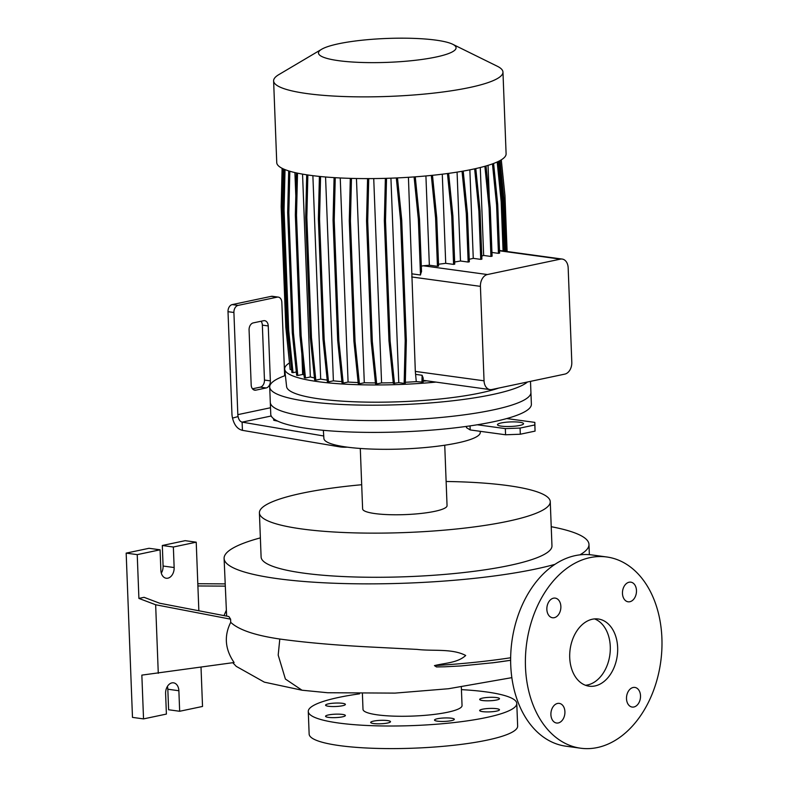 <?xml version="1.0" encoding="UTF-8"?>
<svg xmlns="http://www.w3.org/2000/svg" width="788" height="788" viewBox="0 0 788 788"><rect width="100%" height="100%" fill="white"/><g stroke="black" fill="none" stroke-linecap="round" stroke-linejoin="round"><path stroke-width="1.18" d="M501.286 426.141A13.041 2.265 177.8 0 1 497.474 424.693A13.041 2.265 177.8 0 1 505.482 422.289A13.041 2.265 177.8 0 1 519.725 422.25A13.041 2.265 177.8 0 1 523.537 423.698A13.041 2.265 177.8 0 1 515.529 426.101A13.041 2.265 177.8 0 1 501.286 426.141M506.753 418.556L534.835 422.388L535.062 431.115L520.316 434.227L505.571 434.779L470.2 429.943L466.466 427.648L466.417 426.397M534.835 422.388L534.825 424.959L520.08 428.071L505.335 428.613L477.252 424.771M505.571 434.779L505.335 428.613M520.316 434.227L520.08 428.071M470.2 429.943L470.042 425.884M535.062 431.115L534.825 424.959M592.409 619.22A33.904 23.778 97.8 0 0 569.744 653.518A33.904 23.778 97.8 0 0 589.089 686.181A33.904 23.778 97.8 0 0 594.97 685.954A33.904 23.778 97.8 0 0 617.625 651.666A33.904 23.778 97.8 0 0 598.279 618.994A33.904 23.778 97.8 0 0 592.409 619.22M585.464 685.264A33.904 23.778 97.8 0 0 587.602 684.949A33.904 23.778 97.8 0 0 610.05 653.301A33.904 23.778 97.8 0 0 594.536 618.905M482.581 700.532A9.909 1.724 177.8 0 1 479.685 699.439A9.909 1.724 177.8 0 1 485.772 697.607A9.909 1.724 177.8 0 1 496.598 697.577A9.909 1.724 177.8 0 1 499.494 698.68A9.909 1.724 177.8 0 1 493.406 700.502A9.909 1.724 177.8 0 1 482.581 700.532M328.478 706.265A9.909 1.724 177.8 0 1 325.582 705.171A9.909 1.724 177.8 0 1 331.659 703.349A9.909 1.724 177.8 0 1 342.484 703.31A9.909 1.724 177.8 0 1 345.39 704.413A9.909 1.724 177.8 0 1 339.303 706.235A9.909 1.724 177.8 0 1 328.478 706.265M328.458 717.375A9.909 1.724 177.8 0 1 325.562 716.272A9.909 1.724 177.8 0 1 331.64 714.45A9.909 1.724 177.8 0 1 342.465 714.411A9.909 1.724 177.8 0 1 345.371 715.514A9.909 1.724 177.8 0 1 339.283 717.336A9.909 1.724 177.8 0 1 328.458 717.375M373.581 723.542A9.909 1.724 177.8 0 1 370.685 722.438A9.909 1.724 177.8 0 1 376.762 720.616A9.909 1.724 177.8 0 1 387.588 720.587A9.909 1.724 177.8 0 1 390.493 721.68A9.909 1.724 177.8 0 1 384.406 723.512A9.909 1.724 177.8 0 1 373.581 723.542M437.409 721.168A9.909 1.724 177.8 0 1 434.513 720.065A9.909 1.724 177.8 0 1 440.6 718.242A9.909 1.724 177.8 0 1 451.425 718.213A9.909 1.724 177.8 0 1 454.321 719.306A9.909 1.724 177.8 0 1 448.234 721.138A9.909 1.724 177.8 0 1 437.409 721.168M482.561 711.633A9.909 1.724 177.8 0 1 479.665 710.54A9.909 1.724 177.8 0 1 485.753 708.707A9.909 1.724 177.8 0 1 496.578 708.678A9.909 1.724 177.8 0 1 499.474 709.781A9.909 1.724 177.8 0 1 493.386 711.603A9.909 1.724 177.8 0 1 482.561 711.633M553.491 598.181A9.909 6.954 97.8 0 0 546.862 608.208A9.909 6.954 97.8 0 0 552.516 617.753A9.909 6.954 97.8 0 0 554.24 617.693A9.909 6.954 97.8 0 0 560.859 607.666A9.909 6.954 97.8 0 0 555.205 598.112A9.909 6.954 97.8 0 0 553.491 598.181M557.53 703.448A9.909 6.954 97.8 0 0 550.91 713.475A9.909 6.954 97.8 0 0 556.564 723.02A9.909 6.954 97.8 0 0 558.278 722.951A9.909 6.954 97.8 0 0 564.907 712.933A9.909 6.954 97.8 0 0 559.244 703.379A9.909 6.954 97.8 0 0 557.53 703.448M633.138 687.491A9.909 6.954 97.8 0 0 626.509 697.518A9.909 6.954 97.8 0 0 632.173 707.063A9.909 6.954 97.8 0 0 633.887 706.994A9.909 6.954 97.8 0 0 640.506 696.976A9.909 6.954 97.8 0 0 634.852 687.422A9.909 6.954 97.8 0 0 633.138 687.491M629.09 582.224A9.909 6.954 97.8 0 0 622.471 592.251A9.909 6.954 97.8 0 0 628.125 601.796A9.909 6.954 97.8 0 0 629.839 601.736A9.909 6.954 97.8 0 0 636.468 591.709A9.909 6.954 97.8 0 0 630.814 582.155A9.909 6.954 97.8 0 0 629.09 582.224M551.226 526.709A182.57 31.707 177.8 0 1 588.971 544.41A182.57 31.707 177.8 0 1 579.879 554.86M554.929 564.346A182.57 31.707 177.8 0 1 277.484 578.658A182.57 31.707 177.8 0 1 224.097 558.426A182.57 31.707 177.8 0 1 260.365 537.879M232.785 662.708L236.252 666.362L264.354 682.152L302.021 690.219L285.394 679.039L278.194 655.094L279.799 639.029C304.257 642.407 333.363 645.017 367.119 646.84L417.098 649.401C433.272 651.331 451.987 648.297 465.698 655.478C457.631 662.944 445.003 662.925 434.454 665.614L436.483 666.934L444.816 666.796L461.157 665.929L493.83 662.659A179.989 31.254 177.8 0 0 510.644 660.285L492.086 662.885M279.799 639.029L279.661 639.009C254.957 635.374 238.646 629.819 230.717 622.333L230.598 619.171L155.65 604.751L138.905 598.417L144.066 597.324L159.649 603.224L228.875 616.541L230.598 619.171M201.019 667.229L202.526 706.452L179.664 711.269L178.876 690.741A9.387 6.58 -82.2 0 0 173.518 682.832A9.387 6.58 -82.2 0 0 171.892 682.9A9.387 6.58 -82.2 0 0 165.608 693.538L166.396 714.076L143.534 718.902L141.85 675.119L234.105 662.521C225.033 649.351 223.91 635.955 230.717 622.333M530.501 381.362L530.925 392.414A130.404 22.645 177.8 0 1 450.864 416.458A130.404 22.645 177.8 0 1 308.443 416.872A130.404 22.645 177.8 0 1 270.304 402.432A130.404 22.645 -2.2 0 0 308.443 416.872A130.404 22.645 -2.2 0 0 450.864 416.458A130.404 22.645 -2.2 0 0 530.925 392.414L531.378 404.224A130.404 22.645 177.8 0 1 451.317 428.268A130.404 22.645 177.8 0 1 308.896 428.682A130.404 22.645 177.8 0 1 270.757 414.232L269.713 387.026A130.404 22.645 -2.2 0 0 307.852 401.476A130.404 22.645 -2.2 0 0 436.976 402.373A130.404 22.645 -2.2 0 0 527.477 382.003M480.217 431.312L480.266 432.405A78.248 13.583 177.8 0 1 432.228 446.835A78.248 13.583 177.8 0 1 346.769 447.082A78.248 13.583 177.8 0 1 323.888 438.414L323.356 430.317M444.737 445.21L447.052 505.65A42.256 7.338 177.8 0 1 421.117 513.441A42.256 7.338 177.8 0 1 374.97 513.579A42.256 7.338 177.8 0 1 362.618 508.9L360.293 448.461M446.126 481.488A145.534 25.275 177.8 0 1 507.699 485.566A145.534 25.275 177.8 0 1 550.26 501.69A145.534 25.275 177.8 0 1 460.921 528.521A145.534 25.275 177.8 0 1 301.971 528.984A145.534 25.275 177.8 0 1 259.41 512.86A145.534 25.275 177.8 0 1 361.682 484.728M550.26 501.69L551.964 545.838A145.534 25.275 177.8 0 1 462.615 572.669A145.534 25.275 177.8 0 1 303.666 573.132A145.534 25.275 177.8 0 1 261.104 557.008L259.41 512.86M461.335 687.087L462.044 705.575A49.555 8.609 177.8 0 1 431.617 714.706A49.555 8.609 177.8 0 1 377.501 714.864A49.555 8.609 177.8 0 1 363.002 709.377L362.411 693.844M461.433 689.638A104.331 18.114 177.8 0 1 486.265 691.913A104.331 18.114 177.8 0 1 516.78 703.467A104.331 18.114 177.8 0 1 452.726 722.704A104.331 18.114 177.8 0 1 338.781 723.039A104.331 18.114 177.8 0 1 308.275 711.475A104.331 18.114 177.8 0 1 359.564 693.834M516.78 703.467L517.647 726.053A104.331 18.114 177.8 0 1 453.592 745.29A104.331 18.114 177.8 0 1 339.658 745.625A104.331 18.114 177.8 0 1 309.142 734.071L308.275 711.475M167.391 686.447A9.387 6.58 -82.2 0 1 167.824 689.224L168.612 709.761L179.664 711.269M606.76 556.978L592.024 554.959A96.5 67.669 97.8 0 0 575.299 555.609A96.5 67.669 97.8 0 0 510.801 653.203A96.5 67.669 97.8 0 0 565.873 746.187L580.608 748.206A96.5 67.669 97.8 0 0 597.334 747.556A96.5 67.669 97.8 0 0 661.831 649.952A96.5 67.669 97.8 0 0 606.76 556.978A96.5 67.669 97.8 0 0 590.035 557.618A96.5 67.669 97.8 0 0 525.547 655.222A96.5 67.669 97.8 0 0 580.608 748.206M197.818 583.721L225.072 583.888M225.161 586.124L197.896 585.967L196.222 542.183L173.36 547.01L174.148 567.537A9.387 6.58 -82.2 0 1 166.238 578.244A9.387 6.58 -82.2 0 1 160.87 570.345L160.082 549.807L137.23 554.634L138.905 598.417M160.082 549.807L149.031 548.29L126.169 553.117L132.482 717.385L143.534 718.902M196.222 542.183L185.16 540.666L162.308 545.493L163.096 566.03A9.387 6.58 -82.2 0 1 161.304 573.122M137.23 554.634L126.169 553.117M158.28 673.307L155.65 604.751M173.36 547.01L162.308 545.493M198.852 610.769L197.896 585.967M226.629 616.108L224.097 558.426M338.613 60.676A68.852 11.958 -2.2 0 0 423.314 59.258A68.852 11.958 -2.2 0 0 452.657 44.246A68.852 11.958 -2.2 0 0 435.951 40.139A68.852 11.958 -2.2 0 0 321.622 49.28A68.852 11.958 -2.2 0 0 338.613 60.676M321.622 49.28L278.853 74.604A114.762 19.927 -2.2 0 0 273.613 80.898A114.762 19.927 -2.2 0 0 307.172 93.605A114.762 19.927 -2.2 0 0 432.504 93.24A114.762 19.927 -2.2 0 0 502.961 72.082A114.762 19.927 -2.2 0 0 497.248 66.212L452.657 44.246M273.613 80.898L276.746 162.614A114.762 19.927 -2.2 0 0 310.314 175.33A114.762 19.927 -2.2 0 0 435.646 174.966A114.762 19.927 -2.2 0 0 506.103 153.808L502.961 72.082M498.745 388.06A113.521 19.71 177.8 0 1 319.78 398.955A113.521 19.71 177.8 0 1 286.605 386.622L284.695 369.217A114.762 19.927 -2.2 0 0 318.234 381.688A114.762 19.927 -2.2 0 0 435.537 382.141M312.875 175.665L320.686 379.117A103.287 17.937 -2.2 0 0 326.35 379.974A103.287 17.937 -2.2 0 0 327.197 380.092M571.802 362.293L568.168 267.841A10.431 7.319 97.8 0 0 562.208 259.065A10.431 7.319 97.8 0 0 560.406 259.134L487.398 274.539A10.431 7.319 97.8 0 0 480.424 286.359L484.049 380.811A10.431 7.319 97.8 0 0 490.008 389.597A10.431 7.319 97.8 0 0 491.82 389.528L564.819 374.113A10.431 7.319 97.8 0 0 571.802 362.293M454.656 261.99A103.287 17.937 -2.2 0 0 460.488 261.005L457.079 172.119M469.224 259.272A103.287 17.937 -2.2 0 0 473.263 258.356L469.855 169.834M325.562 176.985L333.393 380.831A103.287 17.937 -2.2 0 0 341.903 381.619M405.327 382.269A103.287 17.937 -2.2 0 0 416.281 381.638L415.315 371.414L408.43 177.3M294.909 172.572L295.805 195.917M301.883 354.039L302.661 374.448A103.287 17.937 -2.2 0 0 304.03 374.999M421.324 266.108L423.353 265.783A103.287 17.937 -2.2 0 0 429.352 265.221L425.914 175.941M490.008 389.597L423.136 380.318M423.117 381.146A103.287 17.937 -2.2 0 0 426.338 380.89M488.038 165.352L489.328 198.852M480.276 167.509L483.655 255.45A103.287 17.937 -2.2 0 1 481.773 256.051M356.452 178.502L364.302 382.751A103.287 17.937 -2.2 0 0 375.433 382.919M302.553 174.118L310.344 376.969A103.287 17.937 -2.2 0 0 314.451 377.935M442.285 174.187L445.712 263.32A103.287 17.937 -2.2 0 1 438.532 264.226M373.729 178.571L381.579 382.909A103.287 17.937 -2.2 0 0 393.261 382.712M289.491 362.943A114.762 19.927 -2.2 0 0 284.695 369.217M416.005 374.428L422.112 375.265L423.195 378.132L423.087 382.17L416.281 381.638M397.487 177.901L401.732 220.177L406.352 340.475L405.308 383.135L404.146 383.382L398.777 382.643L393.33 383.392L388.976 340.938L384.347 220.63L385.371 178.354M368.735 178.6L367.701 221.182L372.33 341.49L376.684 383.943L381.579 382.909M376.684 383.943L375.521 383.786L371.168 341.332L366.548 221.024L367.572 178.6M351.458 178.393L350.433 221.024L355.053 341.332L359.417 383.786L364.302 382.751M359.417 383.786L358.254 383.628L353.901 341.174L349.281 220.867L350.305 178.354M335.245 177.684L334.22 220.325L338.84 340.633L343.194 383.086L348.079 382.052A103.287 17.937 -2.2 0 0 358.146 382.564M343.194 383.086L342.041 382.929L337.688 340.475L333.058 220.167L334.082 177.615M320.568 176.532L319.544 219.094L324.163 339.401L328.517 381.855L333.393 380.831M328.517 381.855L327.365 381.697L323.001 339.244L318.382 218.936L319.406 176.413M307.862 174.975L306.837 217.389L311.467 337.688L315.821 380.151L320.686 379.117M315.821 380.151L314.658 379.983L310.305 337.53L305.685 217.222L306.709 174.808M297.519 173.153L296.505 215.232L301.124 335.54L305.478 377.994L310.344 376.969M305.478 377.994L304.326 377.836L299.962 335.383L295.342 215.075L296.357 172.907M289.836 171.242L288.832 212.711L293.451 333.019L297.815 375.472L302.661 374.448M297.815 375.472L296.652 375.315L292.299 332.861L287.679 212.553L288.684 170.898M285.029 169.617L284.064 209.894L288.684 330.202L293.038 372.655L296.308 371.966M293.038 372.655L291.885 372.497L287.531 330.044L282.902 209.736L283.887 169.144M283.247 168.859L282.331 206.87L286.96 327.168L291.58 369.572M291.314 369.631L290.151 369.474L285.798 327.01L281.178 206.712L282.104 168.307M453.583 264.394L454.745 264.147L452.883 215.804L451.731 216.05L453.583 264.394L445.712 263.32M437.439 266.324L438.601 266.088L436.739 217.734L435.587 217.981L437.439 266.324L429.352 265.221M498.44 253.342L499.602 253.096L497.74 204.752L496.588 204.998L498.44 253.342L491.948 252.456M490.934 256.445L492.086 256.199L490.234 207.855L489.072 208.101L490.934 256.445L483.655 255.45M480.739 259.37L481.892 259.134L480.04 210.79L478.877 211.026L480.739 259.37L473.263 258.356M468.161 262.049L469.323 261.803L467.461 213.459L466.299 213.706L468.161 262.049L460.488 261.005M420.496 275.012A10.431 7.319 -82.2 0 1 421.531 271.633L419.521 219.212L418.359 219.458L420.496 275.012L412.144 273.869M334.22 220.325L333.058 220.167M338.84 340.633L337.688 340.475M348.079 382.052L340.239 177.96M422.112 375.265L421.935 382.416M415.266 176.827L419.521 219.212M414.094 176.916L418.359 219.458M492.461 163.874L496.588 204.998M493.603 163.461L497.74 204.752M431.312 175.419L435.587 217.981M432.484 175.3L436.739 217.734M474.642 168.829L478.877 211.026M475.804 168.573L480.04 210.79M484.876 166.288L489.072 208.101M486.029 165.953L490.234 207.855M462.044 171.292L466.299 213.706M463.206 171.085L467.461 213.459M447.456 173.518L451.731 216.05M448.628 173.36L452.883 215.804M498.321 161.451L502.34 201.58L504.251 251.136M497.189 161.973L501.188 201.827L503.079 250.978M502.34 201.58L501.188 201.827M282.331 206.87L281.178 206.712M286.96 327.168L285.798 327.01M306.837 217.389L305.685 217.222M311.467 337.688L310.305 337.53M367.701 221.182L366.548 221.024M372.33 341.49L371.168 341.332M296.505 215.232L295.342 215.075M301.124 335.54L299.962 335.383M350.433 221.024L349.281 220.867M355.053 341.332L353.901 341.174M288.832 212.711L287.679 212.553M293.451 333.019L292.299 332.861M390.927 178.167L398.777 382.643M396.315 177.95L400.57 220.413L405.199 340.721L404.146 383.382M401.732 220.177L400.57 220.413M406.352 340.475L405.199 340.721M386.534 178.315L385.509 220.788L384.347 220.63M385.509 220.788L390.129 341.096L388.976 340.938M390.129 341.096L394.483 383.549M319.544 219.094L318.382 218.936M324.163 339.401L323.001 339.244M284.064 209.894L282.902 209.736M288.684 330.202L287.531 330.044M498.971 161.126L502.734 198.665L504.753 251.205M500.094 160.535L503.896 198.428L502.734 198.665M503.896 198.428L505.926 251.362M501.286 159.836L504.98 195.769L507.117 251.53M285.384 375.512A130.404 22.645 -2.2 0 0 269.713 387.026M232.204 304.592L238.094 305.399A6.255 4.393 97.8 0 0 233.908 312.491L237.828 414.646A6.777 4.689 -101.9 0 0 238.094 416.556L232.529 418.103A15.13 10.461 -101.9 0 1 231.938 413.838L228.008 311.684A6.255 4.393 -82.2 0 1 232.204 304.592L271.279 296.347L277.179 297.155A6.255 4.393 -82.2 0 1 278.262 297.106A6.255 4.393 -82.2 0 1 281.838 302.375L284.655 375.777M278.262 297.106L272.362 296.298A6.255 4.393 97.8 0 0 271.279 296.347M261.055 321.258A6.255 4.393 -82.2 0 1 262.355 325.139L268.245 325.946A6.255 4.393 97.8 0 0 264.669 320.677A6.255 4.393 97.8 0 0 263.586 320.716L253.263 322.893A6.255 4.393 -82.2 0 0 249.077 329.995L251.185 384.918A6.255 4.393 -82.2 0 0 254.76 390.188A6.255 4.393 -82.2 0 0 255.844 390.149L266.167 387.962A6.255 4.393 97.8 0 0 270.363 380.87L268.245 325.946M270.363 380.87L264.463 380.062A6.255 4.393 -82.2 0 1 260.276 387.154L252.485 388.799M264.463 380.062L262.355 325.139M238.094 305.399L277.179 297.155M277.632 421.097L274.766 420.516A6.255 1.084 177.8 0 1 273.564 419.925A6.255 1.084 177.8 0 1 274.47 419.324M339.992 445.988L340.032 446.904A8.609 1.497 -2.2 0 0 347.35 447.16M323.789 435.991L242.113 422.132L271.22 415.995M340.032 446.904L242.428 430.346L242.113 422.132C240.074 421.58 238.734 419.728 238.094 416.556M232.529 418.103C234.263 425.106 237.562 429.184 242.428 430.346M510.654 657.763A182.57 31.707 177.8 0 1 434.454 665.614M178.876 690.741L167.824 689.224M174.148 567.537L163.096 566.03M560.406 259.134L499.513 250.801M487.398 274.539L423.353 265.783M480.424 286.359L411.691 276.962M484.049 380.811L415.315 371.414M237.828 414.646L270.511 407.751M233.908 312.491L228.008 311.684M253.726 389.853L255.844 390.149M260.276 387.154L266.167 387.962M275.436 419.925L275.465 420.654M588.971 544.41L589.365 554.673M302.021 690.219L327.65 692.741L395.024 693.105L448.539 688.732L511.855 677.65M226.107 610.739L223.999 615.605M562.208 259.065L499.503 250.486"/></g></svg>
